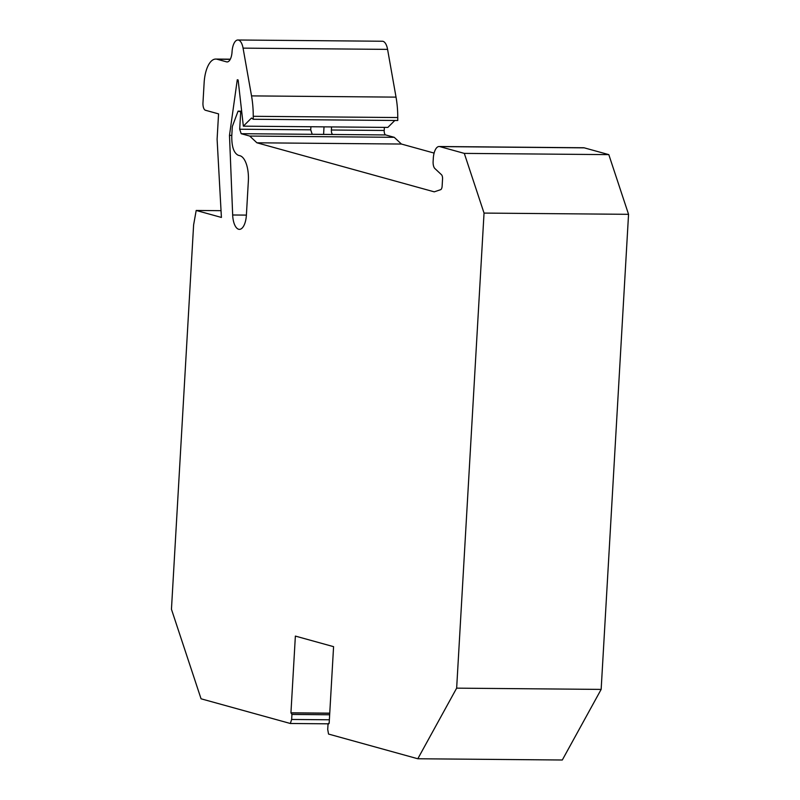 <?xml version="1.0" encoding="UTF-8"?>
<svg xmlns="http://www.w3.org/2000/svg" width="800" height="800" viewBox="0 0 800 800"><rect width="100%" height="100%" fill="white"/><g stroke="black" fill="none" stroke-linecap="round" stroke-linejoin="round"><path stroke-width="1.2" d="M310.91 126.75L310.73 129.83L312.22 134.31L241.18 133.7L249.73 136.06L256.91 142.8L434.24 191.84L440.64 189.68A4.03 1.73 90.5 0 0 442.13 186.16L442.55 178.96A4.03 1.73 90.5 0 0 441.5 174.74L434.87 168.52A6.72 2.88 90.5 0 1 433.12 161.49L433.3 158.37A13.44 5.75 90.5 0 1 439.12 146.51A13.44 5.75 90.5 0 1 439.78 146.6L464.3 153.39L484.04 213.08L456.65 688.15L417.81 758.76L562.31 760L601.15 689.4L456.65 688.15M241.74 111.88L240.7 111.87L239.7 129.22L241.18 133.7M241.66 111.18L238.07 111.15L240.7 111.87M237.87 40L382.37 41.24A13.44 5.75 90.5 0 1 387.58 49.38L396.03 97.13A53.75 23.02 90.5 0 1 397.76 117.54L397.76 120.5L253.25 119.26L253.25 116.3A53.75 23.02 90.5 0 0 251.53 95.89L243.07 48.13A13.44 5.75 90.5 0 0 238.52 40.09A13.44 5.75 90.5 0 0 237.87 40A13.44 5.75 90.5 0 0 232.05 51.86A11.42 4.89 90.5 0 1 227.1 61.94A11.42 4.89 90.5 0 1 226.54 61.86L217.08 59.24A26.88 11.51 90.5 0 0 215.77 59.06A26.88 11.51 90.5 0 0 204.13 82.78L202.97 102.79A6.72 2.88 90.5 0 0 205.44 110.26L218.56 113.88L217.1 139.24L221.41 217.44L196.19 210.46L193.61 224.93L171.45 609.27L201.06 698.8L290.33 723.49L291.65 719.46L291.93 714.45L290.94 712.82L295.37 636.09L333.58 646.66L329.16 723.39L328.01 724.43L327.72 729.44L328.54 734.06L417.81 758.76M253.25 119.26L251.51 118.03L243.35 126.16L238.13 79.98L237.28 79.74L229.49 135.38L232.67 214.99A16.13 6.91 90.5 0 0 239.41 229.36A16.13 6.91 90.5 0 0 246.39 215.13L248.35 181.1A22.84 9.78 90.5 0 0 239.96 155.73L238.2 155.24C233.75 152.97 231.62 146.51 231.78 135.84L232.32 126.5L238.07 111.15M384.38 127.38L384.2 130.46A4.03 1.73 90.5 0 0 385.68 134.94L394.24 137.31L249.73 136.06M385.68 134.94L332.86 134.49A4.03 1.73 -89.5 0 0 332.66 134.46A4.03 1.73 -89.5 0 0 332.47 134.48M196.19 210.46L221.04 210.68M328.35 723.82L290.33 723.49M329.37 719.78L291.65 719.46M329.66 714.77L291.93 714.45M329.74 713.29L291.44 712.96M329.75 713.15L290.94 712.82M329.17 723.26L328.66 723.25M439.12 146.51L583.63 147.75A13.44 5.75 90.5 0 1 584.28 147.85L608.81 154.63L628.55 214.32L484.04 213.08M628.55 214.32L601.15 689.4M608.81 154.63L464.3 153.39M434.11 153.08L401.42 144.04L256.91 142.8M394.24 137.31L401.42 144.04M231.81 135.4L229.49 135.38M394.81 120.48L387.85 127.41L243.35 126.16M312.22 134.31L332.86 134.49A4.03 1.73 90.5 0 1 331.38 130.01L331.56 126.92M323.59 134.38L324 127.29A33.6 14.39 90.5 0 1 324.09 126.86M310.73 129.83L239.7 129.22M439.78 146.6L584.28 147.85M232.67 214.99L246.39 215.11M253.25 116.3L397.76 117.54M251.53 95.89L396.03 97.13M243.07 48.13L387.58 49.38M226.54 61.86L227.66 61.87M217.08 59.24L230.23 59.36M331.38 130.01L384.2 130.46M332.66 134.46L312.13 134.28M215.77 59.06L230.32 59.18"/></g></svg>
